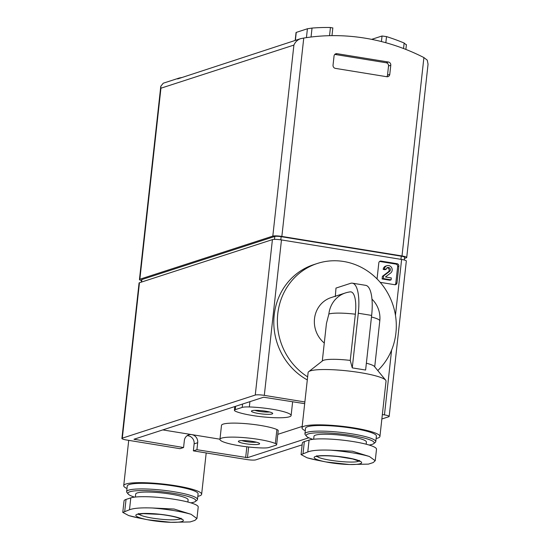 <?xml version="1.0" encoding="UTF-8"?>
<svg xmlns="http://www.w3.org/2000/svg" width="550" height="550" viewBox="0 0 550 550"><rect width="100%" height="100%" fill="white"/><g stroke="black" fill="none" stroke-linecap="round" stroke-linejoin="round"><path stroke-width="0.82" d="M219.972 439.196L191.792 434.617A7.129 6.676 72 0 0 188.822 434.837A7.129 6.676 72 0 0 184.346 440.536L183.569 447.535L180.008 448.69L126.61 440.014A7.129 1.079 6.3 0 1 121.901 438.46A7.129 1.079 6.3 0 1 122.306 438.158L255.262 395.051A7.129 1.079 6.3 0 1 264.309 395.368L304.872 401.954M183.569 447.535L133.98 439.244L263.608 397.217L304.686 403.659M308.825 437.786L247.459 457.683L196.921 449.707L193.359 450.862L194.129 443.857A7.129 6.676 72 0 0 187.131 435.689M302.149 444.826L255.812 459.848A7.129 1.079 6.3 0 1 246.758 459.539L193.359 450.862M382.353 414.542L384.457 414.886A7.129 1.079 6.3 0 1 389.166 416.439A7.129 1.079 6.3 0 1 388.761 416.742L381.865 418.976M196.921 449.707L197.691 442.702A7.129 6.676 72 0 0 191.792 434.617L162.793 429.908M406.718 257.503L428.051 64.24L427.261 60.149L423.906 57.571A213.799 200.262 72 0 0 303.758 38.053L300.513 38.699L177.636 78.932L179.389 77.976L163.281 83.194L160.786 86.267L139.446 279.531A7.129 1.079 6.3 0 1 139.858 279.228L272.807 236.115A7.129 1.079 6.3 0 1 281.854 236.431L402.009 255.956A7.129 1.079 6.3 0 1 406.718 257.503A7.129 1.079 6.3 0 1 406.306 257.806L404.463 258.404M295.178 40.432L296.058 32.477L307.416 28.758L312.029 28.071A217.367 203.596 -108 0 1 330.44 27.5L329.539 35.681M371.663 39.359L382.037 35.998L386.513 36.609A217.367 203.596 -108 0 1 404.147 43.038L403.542 48.531M182.194 77.454L179.389 77.976M300.513 38.699C297.502 39.806 295.295 41.931 293.899 45.086L160.944 88.199L160.786 86.267M334.043 56.045L333.039 65.148A2.853 2.667 72 0 0 335.404 68.379L386.801 76.732A2.853 2.667 72 0 0 389.778 74.367L390.782 65.264A2.853 2.667 72 0 0 388.424 62.026L337.026 53.68A2.853 2.667 72 0 0 334.043 56.045M141.488 280.534A7.129 1.079 6.3 0 1 139.446 279.531M332.64 27.968L330.44 27.5M406.203 44.811L404.147 43.038M386.767 76.725A2.853 2.667 72 0 0 387.523 75.096L388.527 65.993A2.853 2.667 72 0 0 386.169 62.762L334.799 54.416M141.309 282.129L141.57 279.764A4.991 0.756 6.3 0 1 141.859 279.551L274.808 236.445A4.991 0.756 6.3 0 1 281.146 236.665L401.294 256.183A4.991 0.756 6.3 0 1 404.587 257.269L404.291 260.006M121.901 438.46L139.061 283.03A7.129 1.079 6.3 0 1 139.466 282.728L272.422 239.614A7.129 1.079 6.3 0 1 281.469 239.931L401.617 259.456A7.129 1.079 6.3 0 1 406.326 261.009L389.166 416.439M380.208 282.343L394.756 284.707A2.138 2.001 72 0 0 396.99 282.934L398.846 266.131A2.138 2.001 72 0 0 397.072 263.704L381.054 261.099A2.138 2.001 72 0 0 378.819 262.879L377.046 278.919M302.17 426.442L277.798 434.342M268.868 447.494A14.252 2.166 6.3 0 1 261.731 447.954A29.219 4.434 6.3 0 1 219.952 439.361A29.219 4.434 6.3 0 1 242.99 437.553A29.219 4.434 6.3 0 1 275.357 443.534A14.252 2.166 6.3 0 1 276.664 444.627A14.252 2.166 6.3 0 1 275.846 445.232L268.868 447.494M219.952 439.361L221.499 425.356A29.219 4.434 6.3 0 1 244.537 423.548A29.219 4.434 6.3 0 1 276.904 429.529A14.252 2.166 6.3 0 1 278.211 430.623L276.664 444.627M235.709 411.366A14.252 2.166 6.3 0 1 234.403 410.272A14.252 2.166 6.3 0 1 235.221 409.668L242.199 407.406A14.252 2.166 6.3 0 1 249.336 406.952A29.219 4.434 6.3 0 1 291.115 415.539A29.219 4.434 6.3 0 1 268.084 417.347A29.219 4.434 6.3 0 1 235.709 411.366M258.514 413.49A10.691 1.622 -173.7 0 0 272.601 413.243A10.691 1.622 -173.7 0 0 262.254 410.719A10.691 1.622 -173.7 0 0 251.597 410.926A10.691 1.622 -173.7 0 0 258.514 413.49M245.438 443.719A10.691 1.622 -173.7 0 0 259.524 443.479A10.691 1.622 -173.7 0 0 249.178 440.949A10.691 1.622 -173.7 0 0 238.528 441.162A10.691 1.622 -173.7 0 0 245.438 443.719M241.828 440.584A8.766 1.334 -173.7 0 0 246.29 441.616A8.766 1.334 -173.7 0 0 256.424 442.2M254.904 410.355A8.766 1.334 -173.7 0 0 259.359 411.386A8.766 1.334 -173.7 0 0 269.5 411.971M395.017 284.735A2.138 2.001 72 0 0 395.801 283.319L397.657 266.516A2.138 2.001 72 0 0 395.883 264.089L379.864 261.484A2.138 2.001 72 0 0 379.603 261.463M386.98 265.684L385.791 266.069A4.166 3.905 72 0 0 383.171 269.397L384.993 269.699L386.183 269.314L384.361 269.012A4.166 3.905 72 0 1 391.731 267.843A4.166 3.905 72 0 1 390.631 273.054L385.426 276.973L391.325 277.929L391.112 279.84L383.302 278.575L383.598 275.935L389.524 271.466A2.221 2.083 72 0 0 387.578 267.534A2.221 2.083 72 0 0 386.183 269.314M387.014 267.822A2.221 2.083 72 0 1 388.334 271.851L382.408 276.32L382.112 278.96L389.922 280.225L391.112 279.84M383.171 269.397L384.361 269.012M382.408 276.32L383.598 275.935M382.112 278.96L383.302 278.575M317.694 460.309L325.896 461.931L349.188 464.502A23.891 3.63 6.3 0 1 325.896 461.931A23.891 3.63 6.3 0 1 315.514 456.438A23.891 3.63 6.3 0 1 353.341 458.968A23.891 3.63 6.3 0 1 349.188 464.502L368.445 464.118L373.196 462.578L375.21 460.721L369.401 456.493L352.371 451.206L330.481 450.168C319.536 449.763 311.974 450.354 307.78 451.949L301.104 454.603L307.031 457.772L317.694 460.309A40.872 6.208 6.3 0 1 307.031 457.772M301.07 454.603L302.342 443.094A34.918 5.301 6.3 0 1 304.343 441.609L309.093 440.069A34.918 5.301 6.3 0 1 347.992 440.804A34.918 5.301 6.3 0 1 376.509 449.212L375.237 460.721M322.293 361.034L326.452 323.407L328.873 314.016A26.366 24.702 -108 0 1 345.441 292.944A26.366 26.366 0 0 1 350.212 291.871A25.389 8.009 99.2 0 1 355.355 314.201L350.254 360.408L352.261 367.881L365.612 370.047L371.642 315.418A34.21 10.794 99.2 0 0 365.736 285.347L352.385 283.174A34.21 10.794 99.2 0 1 358.291 313.246L352.261 367.881M366.362 363.22A26.366 4.001 6.3 0 1 374.433 366.486L385.674 380.181A39.194 5.954 6.3 0 1 386.038 381.143L379.933 436.453A39.194 5.954 6.3 0 1 376.118 438.529M305.284 430.705A39.194 5.954 6.3 0 1 302.012 427.852L308.117 372.536A39.194 5.954 6.3 0 1 308.681 371.683L322.637 360.766A26.366 4.001 6.3 0 1 350.254 360.408M308.681 371.683A39.194 5.954 6.3 0 1 310.365 370.872A39.194 5.954 6.3 0 1 351.051 371.312A39.194 5.954 6.3 0 1 385.674 380.181M324.28 343.028A26.366 24.702 -108 0 1 314.511 318.67A26.366 24.702 -108 0 1 331.072 297.598L345.441 292.944M307.643 376.86A63.071 59.077 -108 0 1 277.764 313.857A63.071 59.077 -108 0 1 317.377 263.457A63.071 59.077 -108 0 1 387.647 292.957A63.071 59.077 -108 0 1 377.774 370.556M335.287 296.656L335.988 288.076L350.604 283.332A34.21 10.794 99.2 0 1 352.385 283.174M307.306 379.926A63.071 59.077 -108 0 1 274.202 315.012A63.071 59.077 -108 0 1 313.816 264.612L317.377 263.457M313.665 439.223L313.988 436.26A26.366 4.001 6.3 0 1 315.501 435.139A26.366 4.001 6.3 0 1 344.871 435.689A26.366 4.001 6.3 0 1 366.41 442.049L366.169 444.214M312.874 439.312A34.21 5.197 6.3 0 1 306.515 436.239A34.21 5.197 6.3 0 1 308.158 433.943A34.21 5.197 6.3 0 1 348.824 435.029A34.21 5.197 6.3 0 1 373.711 443.658A34.21 5.197 6.3 0 1 369.078 445.026M306.515 436.239L305.264 434.713A35.633 5.411 6.3 0 1 304.934 433.84A35.633 5.411 6.3 0 1 306.982 432.328A35.633 5.411 6.3 0 1 346.672 433.077A35.633 5.411 6.3 0 1 375.774 441.664A35.633 5.411 6.3 0 1 375.258 442.441L373.711 443.658M304.934 433.84L305.553 428.244A35.633 5.411 6.3 0 1 307.594 426.724A35.633 5.411 6.3 0 1 347.291 427.474A35.633 5.411 6.3 0 1 376.393 436.061L375.774 441.664M302.012 427.852A39.194 5.954 6.3 0 1 304.26 426.188A39.194 5.954 6.3 0 1 347.916 427.006A39.194 5.954 6.3 0 1 379.933 436.453M317.171 456.342C319.619 460.082 355.685 464.062 358.93 460.955M139.397 518.121L147.599 519.743L170.892 522.314A23.891 3.63 6.3 0 1 147.599 519.743A23.891 3.63 6.3 0 1 138.387 513.954A23.891 3.63 6.3 0 1 168.933 515.536A23.891 3.63 6.3 0 1 181.968 521.524A23.891 3.63 6.3 0 1 170.892 522.314L190.149 521.936L194.899 520.396L196.914 518.533L191.097 514.305L174.075 509.025L152.185 507.98C141.24 507.574 133.678 508.166 129.484 509.768L122.808 512.414L128.734 515.584L139.397 518.121A40.872 6.208 6.3 0 1 128.734 515.584M122.774 512.414L124.046 500.906A34.918 5.301 6.3 0 1 126.046 499.421L130.797 497.881A34.918 5.301 6.3 0 1 169.696 498.616A34.918 5.301 6.3 0 1 198.213 507.031L196.941 518.54M135.369 497.035L135.692 494.072A26.366 4.001 6.3 0 1 162.339 492.986A26.366 4.001 6.3 0 1 188.114 499.861L187.873 502.026M134.571 497.131A34.21 5.197 6.3 0 1 128.219 494.051A34.21 5.197 6.3 0 1 162.47 491.803A34.21 5.197 6.3 0 1 195.415 501.469A34.21 5.197 6.3 0 1 193.944 502.171A34.21 5.197 6.3 0 1 190.781 502.837M128.219 494.051L126.968 492.525A35.633 5.411 6.3 0 1 126.637 491.652A35.633 5.411 6.3 0 1 162.649 490.188A35.633 5.411 6.3 0 1 197.478 499.476A35.633 5.411 6.3 0 1 196.962 500.252L195.415 501.469M126.637 491.652L127.256 486.056A35.633 5.411 6.3 0 1 163.267 484.584A35.633 5.411 6.3 0 1 198.096 493.873L197.478 499.476M126.988 488.517A39.194 5.954 6.3 0 1 123.716 485.664A39.194 5.954 6.3 0 1 163.329 484.048A39.194 5.954 6.3 0 1 201.637 494.264A39.194 5.954 6.3 0 1 199.389 495.928A39.194 5.954 6.3 0 1 197.821 496.341M138.875 514.154C140.498 515.556 145.104 516.897 152.694 518.176C165.268 520.011 174.316 520.327 179.843 519.124L180.634 518.767M134.915 438.941L134.846 439.615M246.847 446.786L245.651 457.621M312.029 28.071L311.046 37.022M386.513 36.609L385.832 42.721M160.944 88.199L139.858 279.228M293.899 45.086L272.807 236.115M303.758 38.053L281.854 236.431M423.906 57.571L402.009 255.956M307.416 28.758L306.433 37.641M296.257 32.381L295.371 40.363M382.037 35.998L381.425 41.559M334.819 54.388L337.026 53.68M387.523 75.096L389.778 74.367M388.527 65.993L390.782 65.264M386.169 62.762L388.424 62.026M141.859 279.551L141.584 282.04M401.294 256.183L400.943 259.346M281.146 236.665L280.796 239.827M274.808 236.445L274.484 239.381M139.466 282.728L122.306 438.158M401.617 259.456L395.457 315.288M391.614 350.048L384.457 414.886M272.422 239.614L255.262 395.051M281.469 239.931L264.309 395.368M248.641 446.992L247.459 457.683M276.904 429.529L275.357 443.534M235.593 406.299L235.221 409.668M249.92 401.651L249.336 406.952M242.571 404.037L242.199 407.406M197.691 442.702L194.129 443.857M379.864 261.484L381.054 261.099M395.801 283.319L396.99 282.934M397.657 266.516L398.846 266.131M395.883 264.089L397.072 263.704M388.334 271.851L389.524 271.466M304.343 441.609L303.036 453.489M309.093 440.069L307.78 451.949M328.873 314.016A26.366 4.001 6.3 0 1 355.355 314.201M371.47 317.013A26.366 4.001 6.3 0 1 379.782 320.918A26.366 26.366 0 0 0 371.972 299.138M358.291 313.246L371.642 315.418M330.481 450.168A40.872 6.208 6.3 0 1 369.401 456.493M130.797 497.881L129.484 509.768M126.046 499.421L124.733 511.308M152.185 507.98A40.872 6.208 6.3 0 1 191.097 514.305M332.839 27.844L331.98 35.64M406.416 44.612L405.879 49.431M234.816 406.553L234.403 410.272M292.641 401.699L291.115 415.539M374.715 366.822L379.782 320.918M316.862 455.696L316.367 456.61L316.752 456.459C317.171 456.046 323.696 455.084 338.168 456.569L352.743 458.975L359.645 461.388L359.363 460.391M201.637 494.264L206.195 452.946M123.716 485.664L128.721 440.357M181.067 518.203L181.349 519.2C183.061 519.991 178.633 516.498 159.871 514.381L143.165 513.638L138.071 514.422L138.566 513.507"/></g></svg>
